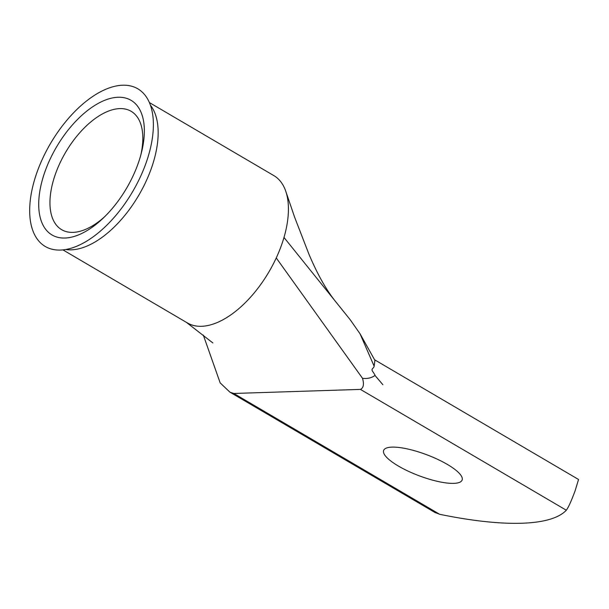<?xml version="1.0" encoding="UTF-8"?>
<svg xmlns="http://www.w3.org/2000/svg" width="609" height="609" viewBox="0 0 609 609"><rect width="100%" height="100%" fill="white"/><g stroke="black" fill="none" stroke-linecap="round" stroke-linejoin="round"><path stroke-width="0.91" d="M137.17 166.173A78.066 40.651 120.4 0 1 102.67 218.631A78.066 40.651 120.4 0 1 48.781 232.63A78.066 40.651 120.4 0 1 45.888 169.112A78.066 40.651 120.4 0 1 113.533 97.737A78.066 40.651 120.4 0 1 141.478 152.501A78.066 40.651 120.4 0 1 137.17 166.173M140.839 154.93A68.634 35.741 -59.6 0 0 131.133 111.302A68.634 35.741 -59.6 0 0 56.264 171.784A68.634 35.741 -59.6 0 0 61.654 229.684A68.634 35.741 -59.6 0 0 104.474 216.888M398.362 466.03A41.945 11.175 -159.3 0 0 438.229 481.529A41.945 11.175 -159.3 0 0 462.117 480.067A41.945 11.175 -159.3 0 0 447.409 464.454A41.945 11.175 -159.3 0 0 407.543 448.962A41.945 11.175 -159.3 0 0 383.647 450.416A41.945 11.175 -159.3 0 0 398.362 466.03M86.029 241.529A91.411 47.601 -59.6 0 0 153.019 117.255A91.411 47.601 -59.6 0 0 97.029 93.748A91.411 47.601 -59.6 0 0 30.45 198.96A91.411 47.601 -59.6 0 0 77.526 245.891A91.411 47.601 -59.6 0 0 86.029 241.529M65.703 249.507A85.412 44.472 -59.6 0 0 115.664 225.589A85.412 44.472 -59.6 0 0 150.309 171.228A85.412 44.472 -59.6 0 0 150.415 105.182M62.933 249.888L187.405 322.945A85.412 44.472 -59.6 0 0 276.258 257.927A85.412 44.472 -59.6 0 0 280.566 247.68A85.412 44.472 -59.6 0 0 283.992 237.449A85.412 44.472 -59.6 0 0 285.925 191.721A85.412 44.472 -59.6 0 0 273.867 175.62L149.395 102.571M374.611 359.79L578.55 479.481L575.094 490.831C571.394 500.864 568.471 507.335 566.317 510.228L360.429 389.395C363.504 387.941 364.197 384.241 362.515 378.303C367.158 378.943 371.323 377.999 375.015 375.471L382.855 384.682L375.015 375.471M374.124 366.161L360.048 333.801L374.916 360.368L374.124 366.161C373.774 368.932 370.105 368.346 373.408 372.48L375.053 375.197M360.048 333.801L350.251 319.794L335.216 301.105C323.47 286.268 315.02 268.409 309.067 254.532L294.581 217.108L285.925 191.721M439.69 514.301L434.948 512.481L229.92 392.158L233.803 393.467L439.69 514.301A243.539 64.897 -159.3 0 0 566.317 510.228M203.322 335.087L220.161 382.878L229.92 392.158M360.429 389.395L233.803 393.467M283.992 237.457L335.216 301.105M276.258 257.934L362.515 378.303M186.392 322.351L212.876 342.958"/></g></svg>
